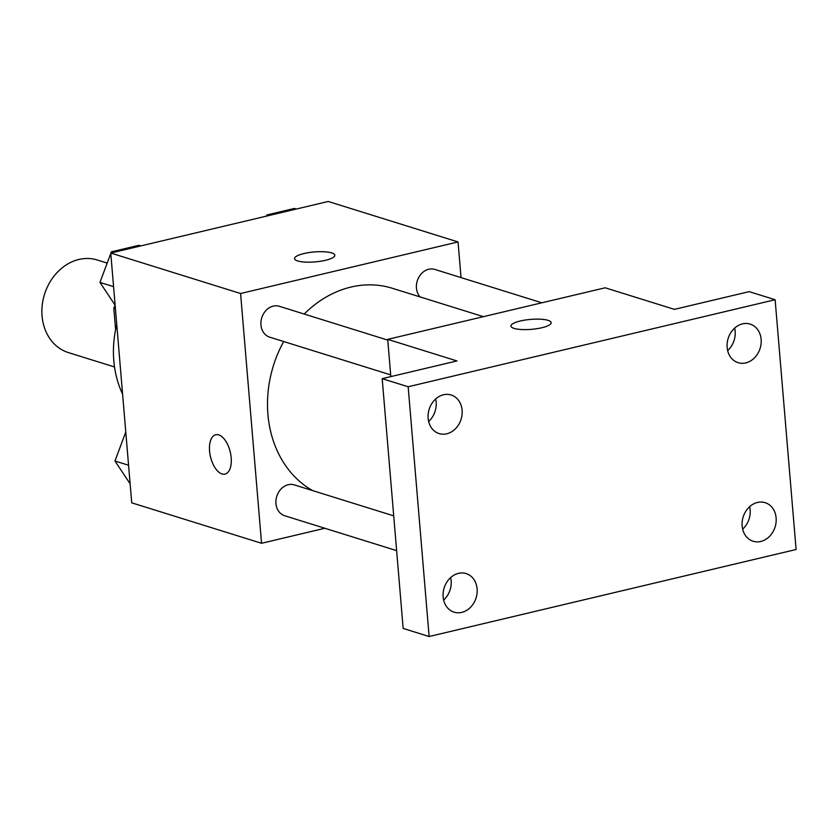 <?xml version="1.0" encoding="UTF-8"?>
<svg xmlns="http://www.w3.org/2000/svg" width="838" height="838" viewBox="0 0 838 838"><rect width="100%" height="100%" fill="white"/><g stroke="black" fill="none" stroke-linecap="round" stroke-linejoin="round"><path stroke-width="1.26" d="M107.191 263.08L97.271 259.99A48.499 40.161 107.3 0 0 44.508 294.348A48.499 40.161 107.3 0 0 68.412 352.599L114.523 366.971M115.602 329.585L113.8 308.185A62.599 51.83 107.3 0 1 115.131 305.221M115.424 308.698L113.8 308.185M116.744 324.411A96.999 80.312 107.3 0 0 122.61 394.206M324.84 528.265L261.55 543.275L131.723 502.821L110.752 253.045L328.213 201.476L458.04 241.941L461.036 277.598M261.55 543.275L240.579 293.51L110.752 253.045M240.579 293.51L458.04 241.941M294.557 258.628A20.206 4.997 175.2 0 1 308.866 252.605A20.206 4.997 175.2 0 1 331.68 252.919A20.206 4.997 175.2 0 1 334.823 255.244A20.206 4.997 175.2 0 1 315.109 261.906A20.206 4.997 175.2 0 1 294.547 258.628A20.206 4.997 175.2 0 1 308.855 252.594A20.206 4.997 175.2 0 1 331.68 252.908A20.206 4.997 175.2 0 1 334.823 255.244M483.411 316.659L392.31 288.272A109.286 90.483 107.3 0 0 304.194 314.051M283.684 341.527A109.286 90.483 107.3 0 0 312.605 490.586M393.713 515.862L294.358 484.898A16.163 13.387 107.3 0 0 276.77 496.347A16.163 13.387 107.3 0 0 284.742 515.768L396.636 550.639M387.774 340.102L279.368 306.31A16.163 13.387 107.3 0 0 261.77 317.77A16.163 13.387 107.3 0 0 269.742 337.18L390.686 374.879M541.882 302.801L434.849 269.438A16.163 13.387 107.3 0 0 418.707 277.462A16.163 13.387 107.3 0 0 420.027 296.903M225.045 474.099A20.206 10.171 76.7 0 1 209.573 451.054A20.206 10.171 76.7 0 1 215.712 434.765A20.206 10.171 76.7 0 1 230.272 452.08A20.206 10.171 76.7 0 1 225.034 474.099A20.206 10.171 76.7 0 1 209.563 451.064A20.206 10.171 76.7 0 1 215.722 434.765M387.711 339.359L605.172 287.79L674.412 309.369L749.162 291.634L775.129 299.732L796.1 549.498L429.129 636.524L403.162 628.427L382.191 378.661L456.951 360.937L387.711 339.359L390.833 376.608M429.129 636.524L408.158 386.758L382.191 378.661M408.158 386.758L775.129 299.732M510.918 326.055A20.206 4.997 175.2 0 1 525.237 320.043A20.206 4.997 175.2 0 1 548.052 320.346A20.206 4.997 175.2 0 1 551.195 322.672A20.206 4.997 175.2 0 1 531.481 329.334A20.206 4.997 175.2 0 1 510.918 326.055A20.206 4.997 175.2 0 1 525.227 320.032A20.206 4.997 175.2 0 1 548.052 320.336A20.206 4.997 175.2 0 1 551.195 322.672M428.637 421.483A20.206 16.729 107.3 0 0 435.645 399.003M443.637 600.071A20.206 16.729 107.3 0 0 450.645 577.581M727.646 350.577A20.206 16.729 107.3 0 0 734.654 328.087M742.646 529.155A20.206 16.729 107.3 0 0 749.654 506.676M458.48 573.36A20.206 16.729 -72.7 0 1 466.138 573.58A20.206 16.729 -72.7 0 1 477.042 593.356A20.206 16.729 -72.7 0 1 461.759 612.389A20.206 16.729 -72.7 0 1 454.112 612.169A20.206 16.729 -72.7 0 1 443.197 592.382A20.206 16.729 -72.7 0 1 458.48 573.36M757.489 502.454A20.206 16.729 -72.7 0 1 765.146 502.674A20.206 16.729 -72.7 0 1 776.051 522.451A20.206 16.729 -72.7 0 1 760.768 541.474A20.206 16.729 -72.7 0 1 753.121 541.254A20.206 16.729 -72.7 0 1 742.217 521.477A20.206 16.729 -72.7 0 1 757.489 502.454M742.499 323.866A20.206 16.729 -72.7 0 1 750.146 324.086A20.206 16.729 -72.7 0 1 761.061 343.863A20.206 16.729 -72.7 0 1 745.778 362.896A20.206 16.729 -72.7 0 1 738.121 362.676A20.206 16.729 -72.7 0 1 727.216 342.889A20.206 16.729 -72.7 0 1 742.499 323.866M443.491 394.771A20.206 16.729 -72.7 0 1 451.137 394.991A20.206 16.729 -72.7 0 1 462.042 414.779A20.206 16.729 -72.7 0 1 446.759 433.801A20.206 16.729 -72.7 0 1 439.112 433.581A20.206 16.729 -72.7 0 1 428.208 413.804A20.206 16.729 -72.7 0 1 443.491 394.771M130.131 483.777L114.953 460.994L125.784 432.041M128.57 465.237L114.953 460.994M266.442 216.131L266.882 214.968L294.348 208.453L296.275 209.05M268.82 215.565L266.882 214.968M115.131 305.2L99.952 282.406L110.794 253.453M110.962 253.003L111.391 251.84L138.857 245.325L140.794 245.922M113.58 286.659L99.952 282.406M113.329 252.437L111.391 251.84"/></g></svg>
